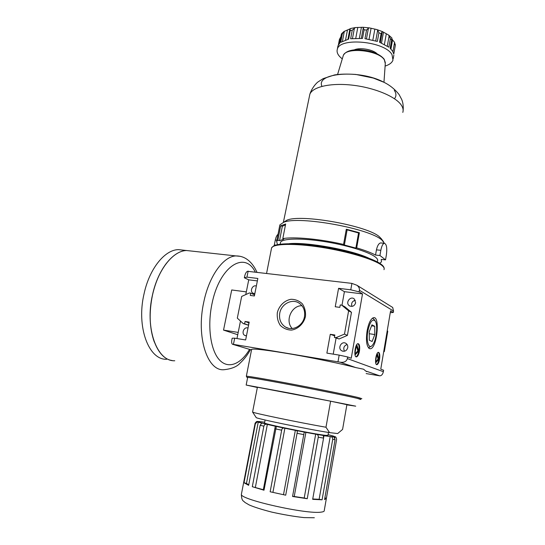 <?xml version="1.0" encoding="UTF-8"?>
<svg xmlns="http://www.w3.org/2000/svg" width="545" height="545" viewBox="0 0 545 545"><rect width="100%" height="100%" fill="white"/><g stroke="black" fill="none" stroke-linecap="round" stroke-linejoin="round"><path stroke-width="0.82" d="M366.158 373.591L379.783 375.832C381.548 375.723 382.747 374.34 383.367 371.69L347.376 358.603L347.662 356.955L351.239 358.276L362.507 293.912L359.107 291.868L359.393 290.26C359.632 288.414 358.821 286.752 356.975 285.294L351.92 283.38L247.491 271.294C246.251 271.887 245.304 273.556 244.644 276.288L244.344 277.78L248.731 279.837L245.781 294.579M347.376 358.603C346.463 361.526 344.052 362.725 340.128 362.193L233.437 344.372L234.684 338.179L245.645 339.957L249.188 322.109L245.066 321.489L244.603 323.798L243.234 323.594L237.313 318.13L241.673 296.439L249.344 292.958L250.714 293.142L250.257 295.424L254.372 295.976L257.846 278.461L246.946 277.132L248.152 271.11M337.995 361.737L339.174 355.108L326.877 353.112L330.277 334.303L334.855 334.991L334.412 337.444L335.945 337.675L344.495 334.099L348.616 310.854L341.769 305.152L340.243 304.948L339.808 307.373L335.243 306.76L338.574 288.319L344.406 291.67L362.507 293.912M359.107 291.868L350.776 289.811L338.574 288.319M350.776 289.811L351.92 283.38M305.445 316.618C303.688 323.669 298.183 328.996 291.561 330.086C287.154 329.991 283.386 328.403 280.259 325.331C277.855 321.57 276.88 317.333 277.33 312.626C279.088 305.718 284.449 300.465 290.976 299.28C295.356 299.287 299.144 300.806 302.339 303.817C304.825 307.557 305.861 311.822 305.445 316.618M275.307 426.217L267.125 424.364C265.504 423.894 264.414 424.507 263.855 426.197L252.301 486.705L263.998 490.214L276.267 426.755L275.307 426.217L263.337 489.717L264.046 489.948M263.337 489.717L252.301 486.705M333.894 436.94L335.018 436.743C335.727 436.606 336.258 437.485 336.626 439.386L326.387 498.348L324.575 499.581L335.086 439.651L333.928 436.94L323.342 435.693L323.567 438.098L312.673 499.343L322.088 499.799L332.709 439.427C332.709 437.703 331.973 436.749 330.495 436.545M305.881 432.389L315.684 434.174C317.619 434.317 318.478 435.326 318.253 437.213L307.237 498.73L292.556 496.468L304.015 433.268C304.09 432.287 304.709 432.001 305.881 432.389L294.225 496.488L292.576 496.352M285.709 495.173L297.202 432.58L285.709 495.187L270.15 491.774L285.709 495.187M297.209 432.58C297.543 431.204 296.916 430.468 295.342 430.366L284.878 428.247C283.025 427.661 281.956 428.302 281.67 430.189L270.15 491.774M261.764 423.097L260.163 425.257L248.643 485.336L244.003 482.747L246.449 483.422L248.752 484.784M261.77 423.063L257.151 421.932L255.373 423.772L244.003 482.747M371.881 294.545L378.38 298.571M390.268 312.687L393.299 312.469L393.538 311.045L392.693 307.455L392.189 307.142M366.492 371.635L363.59 369.217L355.796 367.582C342.103 363.944 315.5 358.378 292.386 354.345C267.922 350.183 254.338 348.5 251.64 349.311L251.572 349.645M233.437 344.372L232.388 344.222C231.639 343.514 231.462 342.022 231.863 339.746L232.177 338.213L234.684 338.179M247.641 377.535L247.662 377.426C248.902 377.235 268.978 380.703 295.445 385.751C321.877 390.785 348.786 396.283 357.07 398.306L360.184 399.301M257.342 387.495L246.163 385.043L293.925 393.906L355.715 406.168L346.858 404.86M329.562 432.614C308.068 429.365 253.595 418.083 256.143 417.47L252.58 412.061C252.294 412.838 298.633 422.464 325.978 427.239L329.562 432.614L337.662 433.561L342.58 429.426L346.892 404.676L330.611 401.188L325.978 427.239M252.58 412.061L257.397 387.236L330.611 401.188M328.492 432.444L327.981 435.312L325.787 435.36C315.296 434.406 264.046 424.024 264.529 422.981L264.557 422.859M347.662 356.955L339.174 355.108M393.299 312.469L390.581 310.834L380.764 369.176L383.612 370.232L383.367 371.69M379.572 359.25C378.939 362.5 378.06 364.305 376.942 364.666C374.292 365.232 375.832 352.261 378.4 352.315C379.722 352.717 380.11 355.027 379.572 359.25M359.448 351.13C358.76 354.57 357.779 356.484 356.505 356.88C353.46 357.52 355.054 343.609 358.017 343.636C359.564 344.059 360.041 346.559 359.448 351.13M367.098 330.808C365.777 340.564 366.581 346.491 369.496 348.589C376.84 351.539 380.941 313.334 372.773 318.014C370.314 319.67 368.42 323.934 367.098 330.808M387.223 330.781L387.761 331.224L384.334 351.586L383.68 351.845M371.022 346.334L368.502 347.853M372.548 318.144L374.068 319.37M240.481 321.053L236.973 338.547M246.946 277.132L244.344 277.78M334.698 335.843L330.277 334.303M333.22 354.141L336.088 338.138M341.974 305.261L344.406 291.67M263.964 422.089L264.679 422.191C252.71 420.597 256.872 422.068 277.16 426.606C296.902 430.891 324.582 435.959 332.273 436.729C336.721 437.151 335.332 436.456 328.097 434.651M255.373 423.772L254.992 423.451C255.973 421.837 256.852 421.19 257.635 421.503L259.713 421.558M329.098 434.91L333.431 436.082M315.684 434.174L304.212 498.021L307.237 498.73M304.212 498.021L294.225 496.488M330.216 436.504L319.132 499.295L322.088 499.799M319.132 499.295L312.735 498.982M324.854 497.98L326.326 498.205M249.031 322.899L245.066 321.489M250.714 293.142L254.467 294.784L254.236 295.955M248.895 322.878L248.438 325.174L243.234 323.594M248.438 325.174L244.603 323.798M248.731 279.837L257.356 280.907M246.463 335.815L244.923 335.488C240.958 333.724 244.024 326.346 248.002 328.056M254.828 293.646L253.016 293.217C249.412 291.289 252.553 284.51 256.341 286.023M347.751 347.69C346.675 350.864 344.672 351.9 341.749 350.803C337.185 348.344 341.606 340.496 345.925 343.384C347.383 344.385 347.989 345.823 347.751 347.69M355.66 302.782C354.448 306.113 352.336 307.101 349.331 305.738C345.094 302.925 350.231 295.649 354.195 298.858L355.66 302.782M372.126 341.504L374.81 334.541L374.728 326.271L371.949 324.84L369.203 331.83L369.306 340.216L372.126 341.504M369.231 333.724L374.81 334.541M371.561 325.821L374.728 326.271M367.82 331.156C365.906 341.415 368.938 350.04 372.514 345.094C376.431 340.611 378.148 324.622 375.11 320.91C372.303 318.553 369.878 321.966 367.82 331.156M292.229 328.526C284.783 321.019 291.411 305.466 301.937 305.691M279.748 313.184C278.863 319.343 280.798 323.982 285.56 327.102C292.549 331.462 303.061 325.747 304.471 316.693C305.295 310.814 303.524 306.304 299.164 303.17C292.127 298.272 281.22 303.974 279.748 313.184M376.772 354.516L378.121 359.012L378.973 359.148L375.682 362.827M378.121 359.012L375.553 361.873M375.546 361.744L376.854 354.046M377.235 353.33L378.973 359.148M378.271 352.343C379.259 353.344 379.497 355.613 379 359.155C378.414 362.241 377.576 364.04 376.5 364.55M356.273 345.837L357.915 350.878L358.814 351.021L355.027 354.924M357.915 350.878L354.877 353.998M354.863 353.896L356.369 345.278M356.75 344.644L358.814 351.021M357.915 343.65C359.08 344.719 359.393 347.179 358.848 351.034C358.188 354.352 357.241 356.26 356.001 356.764M341.769 305.152L344.822 306.76L351.477 312.34L347.403 335.379L339.072 338.976L334.412 337.444M339.072 338.976L335.945 337.675M347.403 335.379L344.495 334.099M351.477 312.34L348.616 310.854M383.769 351.334L384.334 351.586M387.202 330.931L387.761 331.224M351.947 306.406C351.034 303.224 352.165 301.181 355.34 300.268M344.488 351.225C343.03 348.064 343.902 345.816 347.09 344.495M237.743 334.725L223.539 330.107L231.714 289.967L246.32 291.888M223.539 330.107L238.199 332.423M191.683 251.082L186.588 250.523C173.221 250.652 157.955 269.496 152.532 294.927C144.657 328.328 157.062 361.696 174.761 360.756M191.309 251.041L186.969 250.564M166.75 262.881C160.25 271.212 155.509 281.894 152.518 294.927C148.874 312.714 149.473 328.424 154.317 342.056M191.261 251.034L186.921 250.564M191.642 251.082L186.54 250.523C173.174 250.646 157.907 269.489 152.484 294.92C145.099 326.407 155.638 358.61 172.104 360.49M183.57 250.196L178.413 249.63C164.897 249.733 149.5 268.447 144.071 293.728C136.168 326.925 148.765 360.15 166.647 359.271M364.108 29.811L362.507 38.429L350.633 38.756L352.247 30.193L355.36 27.57L363.011 27.27L364.108 29.811L366.547 30.05L368.447 28.115L369.312 27.877L376.765 29.539L377.685 30.166L378.925 32.802L381.105 33.592L382.352 31.562L388.585 35.044L390.377 38.661L391.664 39.758L391.889 37.952L388.585 35.044M393.238 58.635L393.851 55.14M390.929 49.057L392.557 39.942L394.58 42.36L395.268 45.637L393.776 54.064L392.632 51.189L390.145 48.294L391.664 39.758M342.28 58.867C338.07 55.645 336.415 52.443 337.321 49.268C339.481 36.992 385.022 41.25 392.012 54.643L392.979 60.086C392.046 62.709 389.423 64.705 385.111 66.081M390.377 38.661L388.851 47.211L379.545 42.21L381.105 33.592M378.925 32.802L377.358 41.427L364.952 38.675L366.547 30.05M350.646 28.49L350.019 29.273L350.258 30.568L348.643 39.111L340.707 42.34L342.308 33.899L343.936 31.542L350.231 28.769M343.936 31.542L341.531 33.776L339.719 43.184L337.968 45.869L337.702 47.272M339.535 43.368L340.748 36.992L339.412 39.451L338.391 44.908M392.557 39.942L392.053 39.008M395.234 44.186L395.268 45.637M354.311 49.854C359.802 47.258 372.685 49.411 376.956 53.648M355.871 248.084L356.689 247.873L359.38 232.729L358.569 232.967L355.871 248.084L344.372 245.032L343.554 244.439L346.307 229.227L347.117 229.854L344.372 245.032M358.569 232.967L347.117 229.854M279.531 240.672L283.741 239.221L282.8 238.635L285.648 223.988L280.675 225.821L282.344 226.264L279.531 240.672L277.855 240.236L280.675 225.821M285.471 224.894L282.344 226.264M359.38 232.729L346.307 229.227M385.54 259.87L379.94 255.51L380.839 250.284C381.657 246.081 382.808 243.744 384.3 243.274C386.548 243.99 387.25 247.818 386.412 254.753L385.54 259.87L381.207 259.427L381.486 261.832L379.763 263.324M274.946 245.311L274.333 244.95L275.286 240.059C275.865 237.313 276.778 235.365 278.039 234.214M381.166 242.981L380.614 242.934C378.782 243.363 377.392 245.672 376.438 249.862L380.839 250.284M274.333 244.95L275.641 245.08M279.626 226.121L279.871 224.881L283.618 222.326C298.497 215.52 370.648 228.607 382.1 240.291L384.443 243.261M277.487 244.61L276.622 241.449L277.855 240.236M282.8 238.635C293.537 236.537 320.215 238.962 343.554 244.439M356.689 247.873C364.809 250.291 371.091 252.689 375.539 255.067L376.438 249.862M375.539 255.067L379.94 255.51M280.321 243.343L280.525 242.307C282.33 238.499 300.309 237.886 323.083 241.374C345.843 244.828 368.563 251.722 375.267 256.954C377.372 258.582 378.114 259.979 377.494 261.157M283.475 222.38L286.915 220.194C301.14 213.688 368.802 225.957 379.729 237.109L381.425 238.901M289.225 243.663C307.305 241.912 352.288 250.101 368.911 258.228M332.709 439.427L335.086 439.651M241.496 493.756L241.381 494.356C239.766 499.527 307.332 514.671 321.284 512.096C323.492 511.816 324.486 511.271 324.268 510.467L326.291 498.9M318.253 437.213L323.567 438.098M297.073 433.309L303.824 434.603M275.552 428.874L281.67 430.189M260.163 425.257L263.855 426.197M271.376 248.976L271.601 247.832C273.624 243.656 294.423 243.131 320.998 247.267C347.547 251.361 373.931 259.291 381.493 265.122C383.83 266.893 384.647 268.413 383.959 269.673M273.277 246.408C277.269 242.791 298.408 242.791 323.764 246.946C349.1 251.068 373.536 258.568 380.778 264.141M393.538 311.045L359.393 290.26M379.783 375.832L366.574 371.288M355.796 367.582L340.128 362.193M251.511 349.951L232.81 344.365M251.64 349.311L246.347 376.22C247.614 375.995 268.235 379.524 295.445 384.709C322.62 389.879 350.258 395.541 358.699 397.639L361.86 398.674M247.621 377.631C243.186 376.316 260.626 379.17 288.986 384.518C317.272 389.845 348.684 396.215 357.656 398.415C360.858 399.199 361.696 399.526 360.17 399.396M295.342 430.366L283.536 494.479M284.878 428.247L272.963 492.162M323.996 435.578L323.614 437.71M335.005 436.831L334.807 437.948M258.269 421.987L246.449 483.422M267.35 424.412L255.373 487.332M255.203 271.948C244.712 250.462 219.294 266.287 211.93 304.049C207.202 326.673 210.649 350.551 219.472 359.952C228.287 369.456 240.795 364.258 249.562 349.372M240.311 256.341L235.951 255.925C223.532 256.198 209.089 275.838 203.755 302.189C196.036 336.83 207.27 371.063 223.736 369.742C231.605 368.931 237.13 366.656 240.304 362.909C244.14 359.38 247.519 354.952 250.455 349.638M361.328 38.348L363.317 27.618M350.258 30.568L352.247 30.193M341.32 34.764L342.308 33.899M352.479 38.511L354.468 27.911M359.38 38.266L361.424 27.27M342.969 56.591L343.316 55.447C346.041 46.768 379.068 50.269 384.375 59.936L385.288 63.608L383.959 82.295M275.286 240.059L276.867 240.209M366.465 38.872L368.447 28.115M375.73 40.909L377.685 30.166M372.841 40.119L374.865 29.049M369.04 39.294L371.084 28.204M355.756 38.279L357.793 27.393M392.925 51.686L394.58 42.36M387.297 46.1L389.178 35.623M384.409 44.397L386.323 33.736M381.527 43.014L383.489 32.175M394.321 90.347C396.392 93.461 396.447 96.254 394.478 98.734M321.966 86.342C315.351 72.901 359.482 69.14 383.796 82.213M309.417 96.329L309.826 94.326C312.408 86.921 330.372 82.656 352.274 85.149C374.163 87.588 395.425 96.411 401.229 105.001C403.034 107.638 403.559 110.104 402.803 112.399M342.437 41.25L344.345 31.222M347.942 39.267L349.897 28.899M345.564 39.935L347.458 29.934M257.151 421.932C256.314 421.769 255.612 422.314 255.04 423.567L241.381 494.356C241.578 501.598 243.683 500.732 244.909 502.429L249.14 504.915C253.922 507.034 261.416 509.418 271.621 512.068C283.332 514.671 294.15 516.517 304.083 517.6L314.349 517.75M384.191 268.685C384.211 267.275 383.23 265.824 381.234 264.339C372.072 257.07 335.018 247.314 305.547 244.535C289.456 242.961 276.921 243.949 273.733 245.843L271.601 247.832L266.594 273.29M356.975 285.294L375.376 296.712M376.554 297.441L392.693 307.455M247.662 377.426L246.163 385.043M246.96 377.358L246.347 376.22M368.904 348.248L369.496 348.589M265.095 420.004L264.529 422.981M261.75 423.043L267.098 424.357M270.633 425.175C285.566 428.588 311.474 433.622 324.861 435.714M253.718 293.523L253.016 293.217M245.788 335.774L244.923 335.488M375.11 320.91L373.952 319.2M288.652 328.301L285.56 327.102M356.505 356.88L356.096 356.812M350.169 306.188L349.331 305.738M342.907 351.253L341.749 350.803M256.906 272.146C254.018 265.728 250.237 261.137 245.557 258.378C242.627 256.702 239.418 255.884 235.951 255.925L186.588 250.523M186.54 250.523L178.413 249.63M337.968 45.869L337.321 49.268M350.524 28.524L355.36 27.57M363.011 27.27L369.312 27.877M376.765 29.539L382.352 31.562M385.356 62.736L384.205 59.235C381.193 55.522 375.948 52.708 368.475 50.794C356.716 48.934 356.396 49.813 353.078 50.017C348.03 50.787 344.774 52.599 343.316 55.447L337.587 74.467M384.3 243.274L380.614 242.934M279.871 224.881L276.622 241.449M286.915 220.194L283.618 222.326M381.132 238.506L383.564 241.755M280.525 242.307L280.164 244.16M392.059 38.947L390.356 48.498M382.236 32.066L380.349 42.524M350.019 29.28L348.146 39.226M403.143 110.41C403.477 106.186 403.007 102.542 401.719 99.49L399.11 94.592C394.962 89.291 389.879 85.184 383.878 82.254L373.277 78.058L355.844 74.447C347.124 73.868 340.032 74.031 334.562 74.931L323.124 78.644L318.096 81.866C316.522 82.895 311.808 87.915 309.826 94.326L283.366 222.415M341.334 34.376L339.644 43.259M339.412 39.451L338.37 44.942"/></g></svg>
